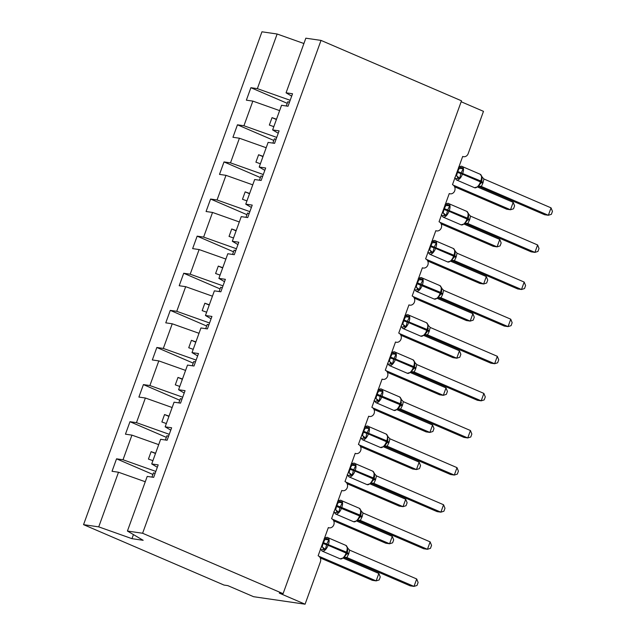 <?xml version="1.0" encoding="UTF-8"?>
<svg xmlns="http://www.w3.org/2000/svg" width="636" height="636" viewBox="0 0 636 636"><rect width="100%" height="100%" fill="white"/><g stroke="black" fill="none" stroke-linecap="round" stroke-linejoin="round"><path stroke-width="0.95" d="M290.175 100.297L257.365 88.642L277.137 34.01L261.952 31.8L83.547 524.652L224.015 585.064L227.807 585.621L253.581 596.703L305.073 604.2L279.299 593.118L283.084 593.666L461.498 100.814L321.021 40.402L305.837 38.192L286.065 92.816L292.536 93.762L288.021 106.236L281.549 105.29L272.629 129.935L279.101 130.873L274.585 143.346L268.114 142.4L259.194 167.045L265.665 167.991L261.15 180.457L254.678 179.519L245.758 204.156L252.23 205.102L247.722 217.568L241.243 216.63L232.323 241.275L238.794 242.213L234.286 254.686L227.807 253.74L218.887 278.385L225.367 279.323L220.851 291.797L214.372 290.851L205.452 315.496L211.931 316.442L207.415 328.907L200.944 327.969L192.016 352.606L198.496 353.552L193.98 366.018L187.509 365.08L178.589 389.725L185.06 390.663L180.544 403.137L174.073 402.19L165.153 426.836L171.625 427.774L167.109 440.247L160.638 439.301L151.718 463.946L158.189 464.892L153.674 477.358L147.202 476.42L127.423 531.044L142.607 533.254L321.021 40.402M152.918 474.464L116.539 458.826L123.018 459.764L155.828 471.419M83.547 524.652L98.723 526.87L118.503 472.238L112.031 471.292L116.539 458.826M118.503 472.238L145.27 481.746M461.156 101.744L483.479 111.348L468.168 153.65A4.762 4.174 98.3 0 1 463.612 156.702A4.762 4.174 98.3 0 1 462.69 156.44L452.482 184.647A4.762 4.174 -81.7 0 1 454.891 190.244A4.762 4.174 -81.7 0 1 450.177 193.821A4.762 4.174 -81.7 0 1 449.255 193.559L439.047 221.765A4.762 4.174 -81.7 0 1 441.456 227.354A4.762 4.174 -81.7 0 1 436.749 230.932A4.762 4.174 -81.7 0 1 435.819 230.669L425.611 258.876A4.762 4.174 -81.7 0 1 428.02 264.465A4.762 4.174 -81.7 0 1 423.314 268.042A4.762 4.174 -81.7 0 1 422.383 267.78L412.176 295.986A4.762 4.174 -81.7 0 1 414.593 301.583A4.762 4.174 -81.7 0 1 409.878 305.153A4.762 4.174 -81.7 0 1 408.948 304.89L398.74 333.097A4.762 4.174 -81.7 0 1 401.157 338.694A4.762 4.174 -81.7 0 1 396.443 342.271A4.762 4.174 -81.7 0 1 395.513 342.009L385.305 370.216A4.762 4.174 -81.7 0 1 387.721 375.804A4.762 4.174 -81.7 0 1 383.007 379.382A4.762 4.174 -81.7 0 1 382.085 379.12L371.869 407.326A4.762 4.174 -81.7 0 1 374.286 412.915A4.762 4.174 -81.7 0 1 369.572 416.493A4.762 4.174 -81.7 0 1 368.649 416.23L358.434 444.437A4.762 4.174 -81.7 0 1 360.851 450.034A4.762 4.174 -81.7 0 1 356.136 453.603A4.762 4.174 -81.7 0 1 355.214 453.341L344.998 481.547A4.762 4.174 -81.7 0 1 347.415 487.144A4.762 4.174 -81.7 0 1 342.701 490.722A4.762 4.174 -81.7 0 1 341.778 490.459L331.571 518.666A4.762 4.174 -81.7 0 1 333.98 524.255A4.762 4.174 -81.7 0 1 329.265 527.832A4.762 4.174 -81.7 0 1 328.343 527.57L318.135 555.777A4.762 4.174 -81.7 0 1 320.385 561.89L305.073 604.2M166.354 437.353L129.975 421.716L136.454 422.654L169.263 434.308M123.018 459.764L131.938 435.127L125.459 434.181L129.975 421.716M131.938 435.127L158.706 444.636M179.789 400.243L143.41 384.597L149.889 385.543L182.699 397.198M136.454 422.654L145.374 398.009L138.894 397.071L143.41 384.597M145.374 398.009L172.141 407.517M193.225 363.132L156.846 347.487L163.317 348.433L196.126 360.079M149.889 385.543L158.809 360.898L152.33 359.96L156.846 347.487M158.809 360.898L185.577 370.406M206.652 326.014L170.281 310.376L176.752 311.314L209.562 322.969M163.317 348.433L172.245 323.788L165.765 322.842L170.281 310.376M172.245 323.788L199.012 333.296M220.088 288.903L183.717 273.257L190.188 274.203L222.998 285.858M176.752 311.314L185.672 286.677L179.201 285.731L183.717 273.257M185.672 286.677L212.448 296.185M233.523 251.792L197.152 236.147L203.623 237.093L236.433 248.748M190.188 274.203L199.108 249.558L192.636 248.62L197.152 236.147M199.108 249.558L225.883 259.067M246.959 214.682L210.588 199.036L217.059 199.982L249.869 211.629M203.623 237.093L212.543 212.448L206.072 211.51L210.588 199.036M212.543 212.448L239.319 221.956M260.394 177.563L224.015 161.926L230.494 162.864L263.304 174.518M217.059 199.982L225.979 175.337L219.507 174.391L224.015 161.926M225.979 175.337L252.746 184.845M273.83 140.453L237.451 124.807L243.93 125.753L276.74 137.408M230.494 162.864L239.414 138.227L232.943 137.281L237.451 124.807M239.414 138.227L266.182 147.735M157.338 467.253L151.718 463.946M170.766 430.143L165.153 426.836M184.202 393.024L178.589 389.725M197.637 355.914L192.016 352.606M211.073 318.803L205.452 315.496M224.508 281.684L218.887 278.385M237.944 244.574L232.323 241.275M251.379 207.463L245.758 204.156M264.815 170.353L259.194 167.045M278.25 133.234L272.629 129.935M257.365 88.642L250.886 87.696L246.37 100.17L252.85 101.108L279.617 110.616M287.265 103.342L250.886 87.696M291.678 96.123L286.065 92.816M243.93 125.753L252.85 101.108M155.589 453.245L151.122 451.655L148.434 459.081L152.902 460.663M169.025 416.127L164.557 414.545L161.87 421.962L166.338 423.552M182.46 379.016L177.985 377.426L175.298 384.852L179.773 386.442M195.896 341.906L191.42 340.316L188.733 347.741L193.209 349.331M209.331 304.795L204.856 303.205L202.169 310.63L206.644 312.212M222.767 267.677L218.291 266.094L215.604 273.512L220.08 275.102M236.195 230.566L231.727 228.976L229.04 236.401L233.507 237.991M249.63 193.455L245.162 191.865L242.475 199.291L246.943 200.881M263.065 156.345L258.598 154.755L255.91 162.18L260.378 163.762M276.501 119.226L272.033 117.644L269.346 125.061L273.814 126.651M277.137 34.01L303.905 43.518M98.723 526.87L131.962 538.668L143.164 540.306L127.423 531.044M142.607 533.254L283.084 593.666M131.962 538.668L133.441 534.582M276.398 119.52L272.033 117.644M262.962 156.631L258.598 154.755M249.527 193.742L245.162 191.865M236.091 230.86L231.727 228.976M222.656 267.971L218.291 266.094M209.22 305.081L204.856 303.205M195.793 342.192L191.42 340.316M182.357 379.31L177.985 377.426M168.922 416.421L164.557 414.545M155.486 453.532L151.122 451.655M458.802 167.141L461.641 167.554L463.183 168.683L460.846 173.596L459.717 178.263L456.012 178.573M481.261 186.42L478.264 186.237L477.922 187.095L481.206 182.357L482.819 183.311L481.373 186.467L479.488 186.308M479.846 186.253L479.544 186.3A3.498 3.411 79.5 0 0 479.536 186.3A3.498 3.411 79.5 0 1 481.365 186.467L548.359 215.27L544.575 214.722L478.916 186.483M551.046 207.853L552.453 211.351L551.38 214.316L548.359 215.27L551.046 207.853L483.948 178.994L482.819 183.311M458.492 168.047L459.605 168.484M455.758 175.584L456.561 175.798L457.682 171.474L459.248 168.373L463.183 168.683M455.805 175.472L456.441 175.743M479.536 186.3L474.52 187.715A6.829 3.204 -66.7 0 0 474.909 187.827A6.829 3.204 -66.7 0 0 480.474 181.92L481.214 182.349L482.008 179.797L481.85 176.244M459.717 178.263L456.561 175.798M481.73 176.665L483.948 178.994M454.605 186.801L506.717 209.204L510.501 209.761L513.188 202.335L477.875 187.151M513.188 202.335L514.596 205.841L513.522 208.807L510.501 209.761L453.381 185.195M289.46 102.253L287.862 101.696L286.303 105.981M445.367 204.251L448.205 204.665L449.755 205.802L447.736 209.816L446.289 215.373L442.577 215.684M465.48 223.602L531.139 251.832L534.924 252.389L537.611 244.963L470.513 216.105L469.71 219.539L467.826 223.53L464.829 223.355L464.487 224.206L467.778 219.468L468.573 216.908L468.414 213.354M537.611 244.963L539.018 248.469L537.945 251.435L534.924 252.389L467.937 223.578L466.053 223.419M467.826 223.53L467.937 223.578A3.498 3.411 79.5 0 0 466.108 223.411A3.498 3.411 79.5 0 0 466.101 223.411L461.084 224.834A6.829 3.204 -66.7 0 0 461.474 224.937A6.829 3.204 -66.7 0 0 467.039 219.03L469.384 220.43M445.057 205.158L446.17 205.595M442.322 212.694L443.125 212.909L443.928 209.475L445.812 205.484L449.755 205.802M442.37 212.583L443.014 212.861M446.289 215.373L443.125 212.909M468.303 213.775L470.513 216.105M431.931 241.37L434.77 241.783L436.32 242.912L434.301 246.935L432.854 252.492L429.141 252.802M452.053 260.712L517.704 288.951L521.496 289.499L524.183 282.074L457.077 253.215L455.956 257.54L454.39 260.641L451.401 260.466L451.051 261.324L454.343 256.578L455.138 254.026L454.978 250.473M524.183 282.074L525.59 285.58L524.509 288.545L521.496 289.499L454.509 260.688L452.617 260.537M454.39 260.641L454.509 260.688A3.498 3.411 79.5 0 0 452.673 260.522A3.498 3.411 79.5 0 0 452.665 260.522L447.657 261.945A6.829 3.204 -66.7 0 0 448.038 262.056A6.829 3.204 -66.7 0 0 453.611 256.141L455.956 257.54M431.621 242.268L432.734 242.706M428.895 249.813L429.69 250.02L430.493 246.593L432.377 242.594L436.32 242.912M428.934 249.694L429.578 249.972M432.854 252.492L429.69 250.02M454.867 250.886L457.077 253.215M418.496 278.481L421.342 278.894L422.884 280.023L420.865 284.046L419.418 289.603L415.706 289.913M438.617 297.823L504.269 326.061L508.061 326.61L510.748 319.185L443.642 290.326L442.521 294.651L440.955 297.759L437.966 297.576L437.616 298.435L440.907 293.689L441.702 291.137L441.543 287.583M510.748 319.185L512.155 322.69L511.082 325.656L508.061 326.61L441.074 297.807L439.182 297.648M440.955 297.759L441.074 297.807A3.498 3.411 79.5 0 0 439.238 297.64A3.498 3.411 79.5 0 0 439.23 297.64L434.221 299.055A6.829 3.204 -66.7 0 0 434.603 299.166A6.829 3.204 -66.7 0 0 440.176 293.252L440.907 293.689L441.233 292.799L440.494 292.361A6.829 3.204 -66.7 0 0 439.937 285.62L421.899 277.86A6.829 3.204 113.3 0 1 422.455 284.602L422.129 285.5A6.829 3.204 113.3 0 1 416.564 291.407A6.829 3.204 113.3 0 1 416.175 291.296L434.221 299.055M418.186 279.387L419.299 279.816M415.459 286.923L416.254 287.138L417.057 283.704L418.941 279.705L422.884 280.023M415.499 286.804L416.143 287.082M419.418 289.603L416.254 287.138M441.432 288.005L443.642 290.326M405.06 315.591L407.907 316.005L409.449 317.141L407.43 321.156L405.983 326.713L402.27 327.023M425.182 334.934L490.841 363.172L494.625 363.72L497.312 356.303L430.206 327.445L429.085 331.761L427.519 334.87L424.53 334.687L424.18 335.546L426.987 331.976L427.797 329.917L428.108 324.694M497.312 356.303L498.719 359.801L497.646 362.774L494.625 363.72L427.638 334.918L425.746 334.759M427.519 334.87L427.638 334.918A3.498 3.411 79.5 0 0 425.802 334.751L420.786 336.166A6.829 3.204 -66.7 0 0 421.175 336.277A6.829 3.204 -66.7 0 0 426.74 330.37L429.085 331.761M404.75 316.497L405.863 316.935M402.024 324.034L402.819 324.249L403.622 320.814L405.514 316.823L409.449 317.141M402.063 323.923L402.707 324.193M405.983 326.713L402.819 324.249M427.996 325.115L430.206 327.445M441.169 223.912L493.282 246.323L497.066 246.871L499.753 239.446L464.439 224.262M499.753 239.446L501.16 242.952L500.087 245.917L497.066 246.871L439.945 222.306M276.032 139.364L274.426 138.807L272.876 143.092M427.734 261.022L479.846 283.433L483.63 283.982L486.317 276.565L451.003 261.372M486.317 276.565L487.725 280.063L486.651 283.028L483.63 283.982L426.518 259.424M262.596 176.474L260.991 175.926L259.44 180.211M414.298 298.141L466.411 320.544L470.195 321.101L472.882 313.675L437.568 298.491M472.882 313.675L474.289 317.181L473.216 320.147L470.195 321.101L413.082 296.535M249.161 213.593L247.555 213.036L246.005 217.321M400.871 335.252L452.975 357.655L456.759 358.211L459.446 350.786L424.132 335.601M459.446 350.786L460.854 354.292L459.78 357.257L456.759 358.211L399.647 333.646M235.725 250.703L234.12 250.147L232.569 254.432M391.625 352.702L394.471 353.115L396.013 354.252L393.676 359.165L392.547 363.824L388.835 364.134M414.084 371.981L411.095 371.806L410.745 372.656L414.036 367.918L415.65 368.88L414.203 372.028L412.311 371.869M412.677 371.822L412.367 371.861A3.498 3.411 79.5 0 1 414.187 372.028L481.19 400.839L477.405 400.283L411.746 372.052M483.877 393.414L485.284 396.92L484.211 399.885L481.19 400.839L483.877 393.414L416.771 364.555L415.65 368.88M391.315 353.608L392.428 354.045M388.588 361.145L389.391 361.359L390.186 357.925L392.078 353.934L396.013 354.252M388.628 361.033L389.272 361.312M414.044 367.902L414.831 365.358L414.672 361.805M392.547 363.824L389.391 361.359M414.561 362.226L416.771 364.555M387.435 372.362L439.54 394.773L443.324 395.322L446.011 387.896L410.697 372.712M446.011 387.896L447.418 391.402L446.345 394.368L443.324 395.322L386.211 370.764M222.29 287.814L220.684 287.257L219.134 291.542M378.197 389.82L381.036 390.234L382.578 391.363L380.241 396.276L379.112 400.942L375.399 401.252M398.311 409.163L463.97 437.401L467.754 437.95L470.441 430.524L403.335 401.666L402.54 405.1L400.648 409.091L397.659 408.916L397.309 409.775L400.116 406.197L400.926 404.138L401.237 398.923M470.441 430.524L471.848 434.03L470.775 436.996L467.754 437.95L400.767 409.139L398.883 408.988M400.648 409.091L400.767 409.139A3.498 3.411 79.5 0 0 398.931 408.972L393.915 410.395A6.829 3.204 -66.7 0 0 394.304 410.506A6.829 3.204 -66.7 0 0 399.869 404.591L400.608 405.021L400.926 404.13L400.195 403.701A6.829 3.204 -66.7 0 0 399.631 396.951L381.592 389.192A6.829 3.204 113.3 0 1 382.149 395.942L381.823 396.832A6.829 3.204 113.3 0 1 376.258 402.747A6.829 3.204 113.3 0 1 375.868 402.636L393.915 410.395M377.879 390.719L378.992 391.156M375.153 398.263L375.956 398.47L377.076 394.153L378.643 391.045L382.578 391.363M375.192 398.144L375.836 398.422M379.112 400.942L375.956 398.47M401.125 399.336L403.335 401.666M374 409.473L426.104 431.884L429.888 432.432L432.575 425.015L397.262 409.823M432.575 425.015L433.983 428.513L432.909 431.486L429.888 432.432L372.776 407.875M208.854 324.924L207.249 324.376L205.698 328.661M364.762 426.931L367.6 427.344L369.142 428.473L366.805 433.386L365.676 438.053L361.964 438.363M384.875 446.273L450.534 474.512L454.319 475.06L457.006 467.643L389.908 438.776L389.105 442.211L387.213 446.21L384.224 446.027L383.874 446.885L386.68 443.308L387.491 441.249L387.809 436.034M457.006 467.643L458.413 471.141L457.34 474.106L454.319 475.06L387.332 446.257L385.448 446.098M387.213 446.21L387.332 446.257A3.498 3.411 79.5 0 0 385.495 446.09L380.479 447.505A6.829 3.204 -66.7 0 0 380.869 447.617A6.829 3.204 -66.7 0 0 386.434 441.71L388.779 443.101M364.444 427.837L365.565 428.267M361.717 435.374L362.52 435.588L363.641 431.264L365.207 428.155L369.142 428.473M361.757 435.255L362.401 435.533M365.676 438.053L362.52 435.588M387.69 436.455L389.908 438.776M360.564 446.591L412.669 468.994L416.461 469.551L419.148 462.126L383.826 446.941M419.148 462.126L420.555 465.632L419.482 468.597L416.461 469.551L359.34 444.985M195.419 362.043L193.813 361.487L192.263 365.772M351.326 464.042L354.165 464.455L355.707 465.592L353.37 470.497L352.241 475.164L348.536 475.474M373.785 483.32L370.788 483.137L370.446 483.996L373.73 479.258L375.343 480.212L373.896 483.368L372.012 483.209M372.37 483.161L372.06 483.201A3.498 3.411 79.5 0 1 373.881 483.368L440.883 512.171L437.099 511.622L371.44 483.384M443.57 504.753L444.977 508.259L443.904 511.225L440.883 512.171L443.57 504.753L376.472 475.895L375.343 480.212M351.008 464.948L352.129 465.385M348.282 472.484L349.085 472.699L350.205 468.374L351.772 465.274L355.707 465.592M348.329 472.373L348.965 472.643M373.737 479.242L374.532 476.698L374.373 473.144M352.241 475.164L349.085 472.699M374.254 473.566L376.472 475.895M347.129 483.702L399.233 506.113L403.025 506.661L405.712 499.236L370.398 484.052M405.712 499.236L407.12 502.742L406.046 505.707L403.025 506.661L345.905 482.096M181.983 399.154L180.386 398.597L178.827 402.882M337.891 501.152L340.729 501.565L342.279 502.702L339.934 507.615L338.805 512.274L335.1 512.584M358.004 520.502L423.663 548.733L427.448 549.289L430.135 541.864L363.037 513.006L362.234 516.44L360.35 520.431L357.353 520.256L357.011 521.107L360.302 516.368L361.097 513.808L360.938 510.255M430.135 541.864L431.542 545.37L430.469 548.335L427.448 549.289L360.461 520.479L358.577 520.32M360.35 520.431L360.461 520.479A3.498 3.411 79.5 0 0 358.632 520.312A3.498 3.411 79.5 0 0 358.625 520.312L353.608 521.735A6.829 3.204 -66.7 0 0 353.998 521.838A6.829 3.204 -66.7 0 0 359.563 515.931L360.302 516.36L360.628 515.47L359.889 515.041A6.829 3.204 -66.7 0 0 359.332 508.291L341.286 500.532A6.829 3.204 113.3 0 1 341.842 507.282L341.524 508.172A6.829 3.204 113.3 0 1 335.959 514.079A6.829 3.204 113.3 0 1 335.57 513.975L353.608 521.735M337.581 502.058L338.694 502.496M334.846 509.595L335.649 509.81L336.77 505.485L338.336 502.384L342.279 502.702M334.894 509.484L335.53 509.762M338.805 512.274L335.649 509.81M360.819 510.676L363.037 513.006M333.693 520.812L385.806 543.223L389.59 543.772L392.277 536.355L356.963 521.162M392.277 536.355L393.684 539.853L392.611 542.818L389.59 543.772L332.469 519.215M168.548 436.264L166.95 435.708L165.392 440.001M324.455 538.271L327.294 538.684L328.844 539.813L326.825 543.836L325.378 549.393L321.665 549.703M344.569 557.613L410.228 585.851L414.012 586.4L416.699 578.975L349.601 550.116L348.798 553.551L346.914 557.541L343.917 557.367L343.575 558.225L346.866 553.479L347.661 550.927L347.502 547.373M416.699 578.975L418.106 582.481L417.033 585.446L414.012 586.4L347.025 557.589L345.141 557.438M324.145 539.169L325.258 539.606M321.411 546.714L322.214 546.92L323.016 543.494L324.901 539.495L328.844 539.813M321.458 546.594L322.102 546.873M325.378 549.393L322.214 546.92M347.391 547.787L349.601 550.116M320.258 557.923L372.37 580.334L376.154 580.883L378.841 573.465L343.527 558.273M378.841 573.465L380.249 576.963L379.175 579.937L376.154 580.883L319.034 556.325M155.12 473.383L153.514 472.826L151.964 477.111M457.363 172.364L462.436 174.161A6.829 3.204 113.3 0 1 456.871 180.067A6.829 3.204 113.3 0 1 456.481 179.956L474.52 187.715M480.721 183.526L481.206 182.357M481.214 182.349L481.532 181.459L480.8 181.029A6.829 3.204 -66.7 0 0 480.244 174.28L462.197 166.521A6.829 3.204 113.3 0 1 462.754 173.27L462.436 174.161L480.474 181.92L480.8 181.029L457.682 171.474M461.808 166.409A6.829 3.204 113.3 0 1 462.197 166.521C461.633 165.948 460.424 166.203 458.58 167.292M457.713 178.406A3.498 2.425 103.8 0 0 456.402 175.735M459.502 168.453A3.498 2.425 103.8 0 0 461.641 167.554M481.524 181.491L483.145 182.421M443.928 209.475L449 211.271A6.829 3.204 113.3 0 1 443.435 217.178A6.829 3.204 113.3 0 1 443.046 217.075L461.084 224.834M467.285 220.636L468.104 218.569L467.365 218.14A6.829 3.204 -66.7 0 0 466.808 211.391L448.762 203.631A6.829 3.204 113.3 0 1 449.318 210.381L449 211.271L467.039 219.03L467.365 218.14L444.254 208.584M448.38 203.52A6.829 3.204 113.3 0 1 448.762 203.631C448.197 203.059 446.989 203.313 445.144 204.402M444.278 215.517A3.498 2.425 103.8 0 0 442.966 212.845M446.067 205.563A3.498 2.425 103.8 0 0 448.205 204.665M468.088 218.609L469.71 219.539M430.493 246.593L435.565 248.382A6.829 3.204 113.3 0 1 430 254.297A6.829 3.204 113.3 0 1 429.61 254.185L447.657 261.945M453.85 257.747L454.668 255.68L453.929 255.251A6.829 3.204 -66.7 0 0 453.373 248.501L435.326 240.742A6.829 3.204 113.3 0 1 435.891 247.491L435.565 248.382L453.611 256.141L453.929 255.251L430.818 245.703M434.945 240.639A6.829 3.204 113.3 0 1 435.326 240.742C434.762 240.17 433.553 240.432 431.709 241.513M430.842 252.635A3.498 2.425 103.8 0 0 429.531 249.956M432.631 242.682A3.498 2.425 103.8 0 0 434.77 241.783M454.653 255.72L456.274 256.65M417.057 283.704L440.176 293.252L440.494 292.361L417.383 282.813M421.509 277.749A6.829 3.204 113.3 0 1 421.899 277.86C421.326 277.288 420.126 277.542 418.281 278.624M417.407 289.746A3.498 2.425 103.8 0 0 416.095 287.075M419.203 279.792A3.498 2.425 103.8 0 0 421.342 278.894M440.899 293.705L442.521 294.651M441.217 292.83L442.839 293.76M403.622 320.814L408.694 322.611A6.829 3.204 113.3 0 1 403.129 328.518A6.829 3.204 113.3 0 1 402.739 328.407L420.786 336.166M426.979 331.976L427.797 329.909L427.058 329.48A6.829 3.204 -66.7 0 0 426.502 322.73L408.463 314.971A6.829 3.204 113.3 0 1 409.02 321.721L408.694 322.611L426.74 330.37L427.058 329.48L403.947 319.924M408.073 314.86A6.829 3.204 113.3 0 1 408.463 314.971C407.891 314.399 406.69 314.653 404.846 315.742M403.979 326.856A3.498 2.425 103.8 0 0 402.66 324.185M405.768 316.903A3.498 2.425 103.8 0 0 407.907 316.005M427.782 329.949L429.403 330.871M390.512 357.035L413.623 366.59L413.305 367.481L395.258 359.722A6.829 3.204 113.3 0 1 389.693 365.628A6.829 3.204 113.3 0 1 389.304 365.525L407.35 373.284A6.829 3.204 -66.7 0 0 407.74 373.388A6.829 3.204 -66.7 0 0 413.305 367.481L414.036 367.91L414.362 367.02L413.623 366.59A6.829 3.204 -66.7 0 0 413.066 359.841L395.028 352.082A6.829 3.204 113.3 0 1 395.584 358.831L395.258 359.722L390.186 357.925M394.638 351.97A6.829 3.204 113.3 0 1 395.028 352.082C394.455 351.509 393.255 351.764 391.41 352.853M390.544 363.967A3.498 2.425 103.8 0 0 389.224 361.296M392.333 354.021A3.498 2.425 103.8 0 0 394.471 353.115M414.346 367.059L415.968 367.99M376.758 395.043L399.869 404.591L400.195 403.701L377.076 394.153M381.203 389.089A6.829 3.204 113.3 0 1 381.592 389.192C381.028 388.62 379.819 388.882 377.975 389.963M377.108 401.085A3.498 2.425 103.8 0 0 375.789 398.406M378.897 391.132A3.498 2.425 103.8 0 0 381.036 390.234M400.593 405.045L402.214 405.991M400.911 404.17L402.54 405.1M363.323 432.154L368.395 433.951A6.829 3.204 113.3 0 1 362.822 439.858A6.829 3.204 113.3 0 1 362.44 439.746L380.479 447.505M386.68 443.308L387.491 441.249L386.76 440.812A6.829 3.204 -66.7 0 0 386.195 434.07L368.157 426.311A6.829 3.204 113.3 0 1 368.713 433.06L368.395 433.951L386.434 441.71L386.76 440.812L363.641 431.264M367.767 426.2A6.829 3.204 113.3 0 1 368.157 426.311C367.592 425.738 366.384 425.993 364.539 427.074M363.673 438.196A3.498 2.425 103.8 0 0 362.353 435.525M365.462 428.243A3.498 2.425 103.8 0 0 367.6 427.344M387.96 439.587L387.491 441.249L389.105 442.211M350.205 468.374L373.324 477.93L372.998 478.821L354.96 471.061A6.829 3.204 113.3 0 1 349.387 476.968A6.829 3.204 113.3 0 1 349.005 476.857L367.044 484.616A6.829 3.204 -66.7 0 0 367.433 484.727A6.829 3.204 -66.7 0 0 372.998 478.821L373.737 479.25L374.055 478.359L373.324 477.93A6.829 3.204 -66.7 0 0 372.768 471.181L354.721 463.421A6.829 3.204 113.3 0 1 355.278 470.171L354.96 471.061L349.887 469.265M354.332 463.31A6.829 3.204 113.3 0 1 354.721 463.421C354.157 462.849 352.948 463.103 351.104 464.193M350.237 475.307A3.498 2.425 103.8 0 0 348.918 472.635M352.026 465.353A3.498 2.425 103.8 0 0 354.165 464.455M374.048 478.399L375.669 479.321M336.452 506.383L359.563 515.931L359.889 515.041L336.77 505.485M340.896 500.421A6.829 3.204 113.3 0 1 341.286 500.532C340.721 499.96 339.513 500.214 337.668 501.303M336.802 512.417A3.498 2.425 103.8 0 0 335.49 509.746M338.591 502.472A3.498 2.425 103.8 0 0 340.729 501.565M360.294 516.384L361.908 517.33M360.612 515.51L362.234 516.44M323.016 543.494L328.089 545.283A6.829 3.204 113.3 0 1 322.524 551.197A6.829 3.204 113.3 0 1 322.134 551.086L340.173 558.845A6.829 3.204 -66.7 0 0 340.562 558.957A6.829 3.204 -66.7 0 0 346.127 553.042L348.472 554.441M348.798 553.551L346.453 552.151A6.829 3.204 -66.7 0 0 345.897 545.402L327.85 537.643A6.829 3.204 113.3 0 1 328.407 544.392L328.089 545.283L346.127 553.042L346.453 552.151L323.342 542.603M327.468 537.539A6.829 3.204 113.3 0 1 327.85 537.643C327.286 537.07 326.077 537.333 324.233 538.414M323.366 549.536A3.498 2.425 103.8 0 0 322.055 546.857M325.155 539.582A3.498 2.425 103.8 0 0 327.294 538.684M347.018 557.597A3.498 3.411 79.5 0 0 345.197 557.422A3.498 3.411 79.5 0 0 345.189 557.43L340.173 558.845M329.265 527.832L328.303 527.689M342.701 490.722L341.731 490.579M356.136 453.603L355.166 453.468M369.572 416.493L368.602 416.349M383.007 379.382L382.037 379.239M396.443 342.271L395.473 342.128M409.878 305.153L408.908 305.018M423.314 268.042L422.344 267.899M436.749 230.932L435.779 230.789M450.177 193.821L449.215 193.678M463.612 156.702L462.642 156.567M481.532 181.459L482.008 179.797M482.462 177.524L480.244 174.28M454.7 177.714L456.481 179.956M468.104 218.569L468.573 216.908M469.026 214.634L466.808 211.391M441.265 214.825L443.046 217.075M454.668 255.68L455.138 254.026M455.591 251.745L453.373 248.501M427.837 251.935L429.61 254.185M440.414 294.858L440.907 293.689M441.233 292.799L441.702 291.137M442.163 288.855L439.937 285.62M414.402 289.054L416.175 291.296M427.797 329.909L428.267 328.248M428.728 325.974L426.502 322.73M400.966 326.165L402.739 328.407M407.35 373.284L412.367 371.861M413.551 369.087L414.036 367.91M414.362 367.02L414.831 365.358M415.292 363.084L413.066 359.841M387.531 363.275L389.304 365.525M400.116 406.197L400.608 405.021M400.926 404.13L401.396 402.477M401.857 400.195L399.631 396.951M374.095 400.386L375.868 402.636M388.421 437.306L386.195 434.07M360.66 437.504L362.44 439.746M367.044 484.616L372.06 483.201M373.245 480.426L373.737 479.25M374.055 478.359L374.525 476.698M374.986 474.424L372.768 471.181M347.224 474.615L349.005 476.857M359.809 517.537L360.302 516.36M360.628 515.47L361.097 513.808M361.55 511.535L359.332 508.291M333.789 511.726L335.57 513.975M346.374 554.648L347.661 550.927M348.115 548.645L345.897 545.402M320.353 548.844L322.134 551.086"/></g></svg>
